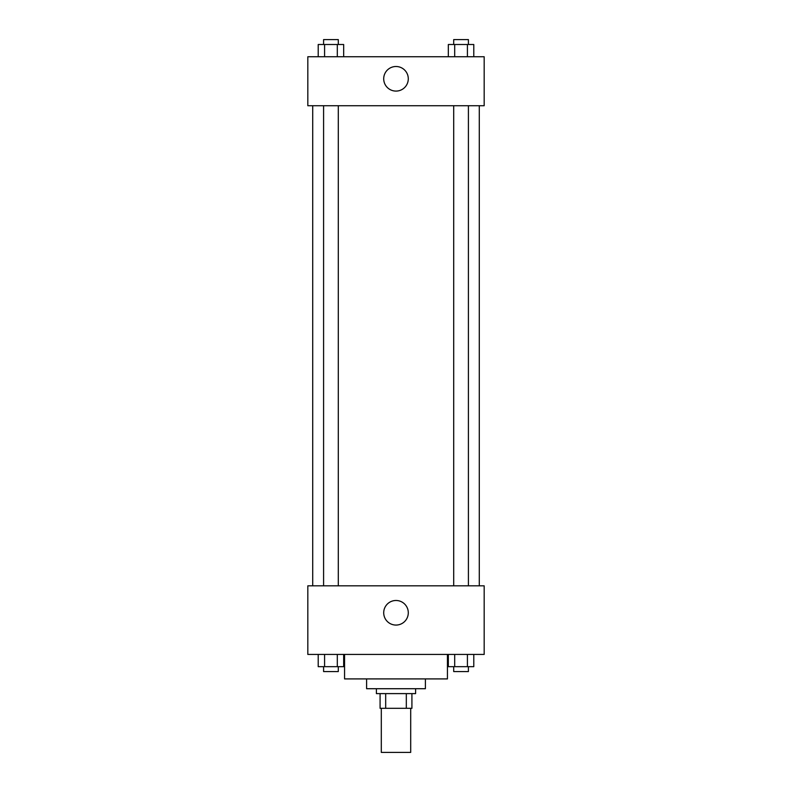 <?xml version="1.0" encoding="UTF-8"?>
<svg xmlns="http://www.w3.org/2000/svg" width="792" height="792" viewBox="0 0 792 792"><rect width="100%" height="100%" fill="white"/><g stroke="black" fill="none" stroke-linecap="round" stroke-linejoin="round"><path stroke-width="1.19" d="M381.298 708.305L381.298 752.4L410.702 752.4L410.702 708.305M406.316 693.614L406.316 708.305L380.081 708.305L380.081 693.614M406.316 708.305L411.919 708.305L411.919 693.614L411.919 708.305M415.592 688.713L415.592 693.614L376.408 693.614L376.408 688.713M385.684 693.614L385.684 708.305M425.393 678.912L425.393 688.713L366.607 688.713L366.607 678.912M447.44 654.42L447.44 678.912L344.56 678.912L344.56 654.42M484.179 654.42L307.821 654.42L307.821 585.832L484.179 585.832L484.179 654.42M396 625.066A12.286 12.286 0 0 1 385.358 606.632A12.286 12.286 0 0 1 406.642 606.632A12.286 12.286 0 0 1 396 625.066M479.279 105.732L479.279 585.832M453.707 585.832L453.707 105.732M338.293 105.732L338.293 585.832M484.179 105.732L307.821 105.732L307.821 56.747L484.179 56.747L484.179 105.732M408.286 78.794A12.286 12.286 0 0 1 389.852 89.437A12.286 12.286 0 0 1 389.852 68.152A12.286 12.286 0 0 1 408.286 78.794M473.784 56.747L473.784 44.501L448.331 44.501L448.331 56.747M467.419 44.501L467.419 56.747M454.697 44.501L454.697 56.747M453.707 44.501L453.707 39.6L468.409 39.6L468.409 44.501M343.669 56.747L343.669 44.501L318.216 44.501L318.216 56.747M337.303 44.501L337.303 56.747M324.581 44.501L324.581 56.747M323.591 44.501L323.591 39.6L338.293 39.6L338.293 44.501M473.784 654.42L473.784 666.666L448.331 666.666L448.331 654.42M467.419 654.42L467.419 666.666M454.697 654.42L454.697 666.666M468.409 666.666L468.409 671.567L453.707 671.567L453.707 666.666M343.669 654.42L343.669 666.666L318.216 666.666L318.216 654.42M337.303 654.42L337.303 666.666M324.581 654.42L324.581 666.666M338.293 666.666L338.293 671.567L323.591 671.567L323.591 666.666M312.721 105.732L312.721 585.832M468.409 585.832L468.409 105.732M323.591 105.732L323.591 585.832"/></g></svg>
